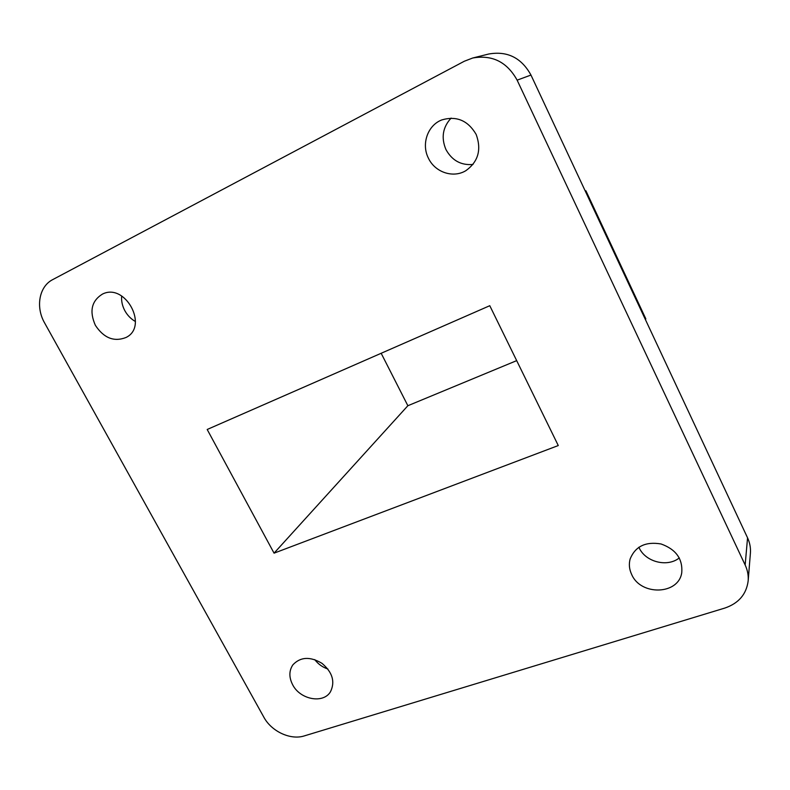 <?xml version="1.0" encoding="UTF-8"?>
<svg xmlns="http://www.w3.org/2000/svg" width="790" height="790" viewBox="0 0 790 790"><rect width="100%" height="100%" fill="white"/><g stroke="black" fill="none" stroke-linecap="round" stroke-linejoin="round"><path stroke-width="1.19" d="M516.68 360.635L407.867 405.724L381.165 353.278M558.273 445.55L489.78 305.7L207.187 429.484L274.061 553.158L558.273 445.55M407.867 405.724L274.061 553.158M428.407 158.158C434.954 172.319 453.184 178.471 465.883 170.66C478.246 161.733 481.683 149.666 476.173 134.448C467.976 120.485 456.531 115.636 441.837 119.912C427.627 125.245 421.159 144.145 428.407 158.158M631.724 574.597C640.838 595.986 678.58 594.89 681.75 572.701C682.837 558.895 675.934 549.317 661.062 543.974C645.618 541.367 635.308 546.354 630.153 558.945C628.721 564.179 629.245 569.393 631.724 574.597M95.383 325.342C103.826 338.061 114.007 342.129 125.916 337.528C149.063 326.675 125.294 282.316 102.414 294.117C91.522 300.921 89.171 311.329 95.383 325.342M292.685 684.812C300.141 699.614 323.248 704.018 330.457 691.793C335.335 681.78 332.511 672.3 321.994 663.353C310.164 656.302 300.457 656.806 292.873 664.844C288.962 670.73 288.893 677.386 292.685 684.812M263.83 717.162C271.474 731.481 290.592 740.388 304.338 735.895L724.855 608.053C738.65 603.323 746.422 594.268 748.16 580.907C748.574 575.495 747.577 570.202 745.158 565.008L517.134 80.155C507.042 61.966 492.239 54.589 472.726 58.006L464.313 61.245L52.723 279.611C39.095 286.444 35.432 307.103 44.625 322.972L263.83 717.162M585.271 191.091L585.913 190.795L645.825 318.844L645.45 319.683M451.12 118.085C442.716 127.239 440.988 137.717 445.945 149.537C452.028 160.528 461.054 165.505 473.022 164.458M638.873 547.223L639.14 547.786C645.47 561.996 667.412 567.625 679.301 557.898M121.66 295.954C121.235 301 122.302 305.918 124.85 310.707C127.447 315.388 130.982 319.002 135.436 321.53M314.736 659.611C318.182 664.104 322.577 667.244 327.909 669.031M748.16 580.907L750.411 553.099C750.806 547.895 749.848 542.809 747.557 537.832L530.969 75.05C521.41 57.759 507.308 50.748 488.684 54.026L472.726 58.006M585.913 190.795L585.38 191.328M747.557 537.832L745.158 565.008M530.969 75.05L517.134 80.155"/></g></svg>
